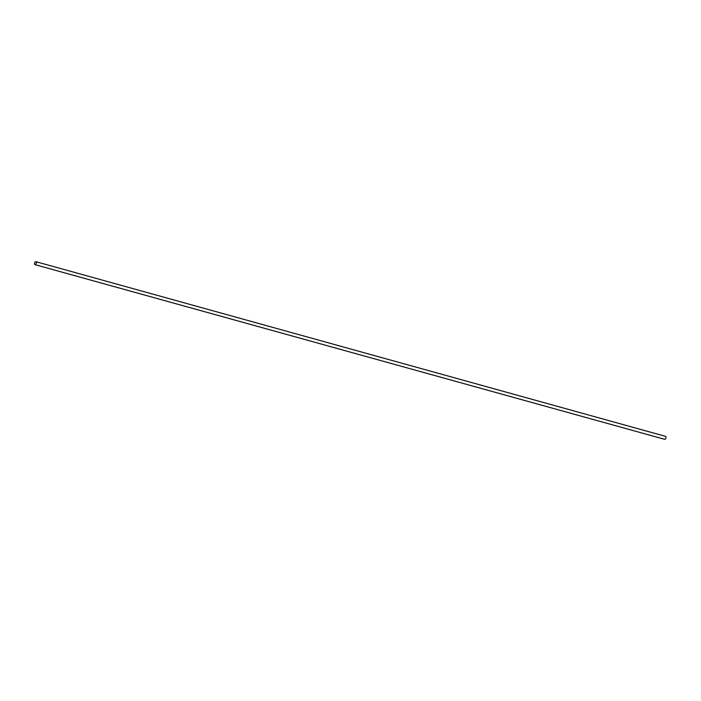 <?xml version="1.0" encoding="UTF-8"?>
<svg xmlns="http://www.w3.org/2000/svg" width="701" height="701" viewBox="0 0 701 701"><rect width="100%" height="100%" fill="white"/><g stroke="black" fill="none" stroke-linecap="round" stroke-linejoin="round"><path stroke-width="1.05" d="M35.05 264.663L664.671 439.325A1.551 0.859 -74.5 0 0 665.95 437.888A1.551 0.859 -74.5 0 0 665.494 436.337L35.882 261.675A1.551 0.859 -74.5 0 0 34.638 262.936A1.551 0.859 -74.5 0 0 35.05 264.663A1.551 0.859 -74.5 0 0 36.329 263.225A1.551 0.859 -74.5 0 0 35.882 261.675"/></g></svg>
